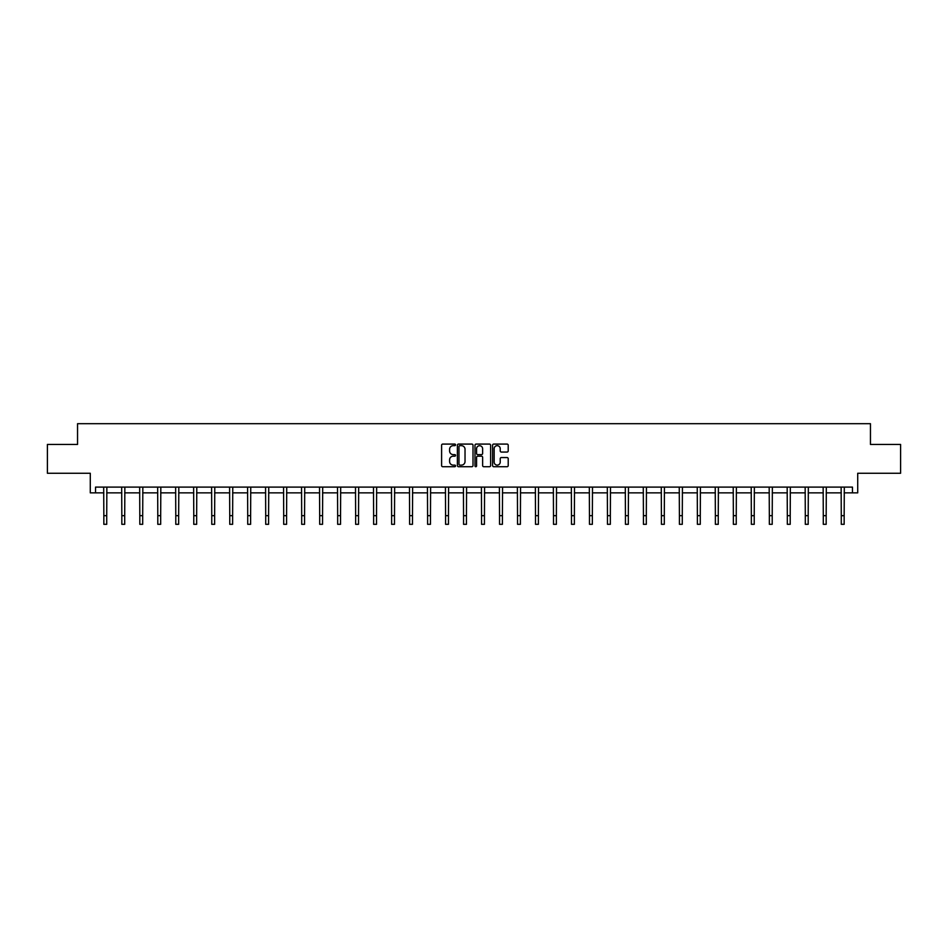 <?xml version="1.0" encoding="UTF-8"?>
<svg xmlns="http://www.w3.org/2000/svg" width="948" height="948" viewBox="0 0 948 948"><rect width="100%" height="100%" fill="white"/><g stroke="black" fill="none" stroke-linecap="round" stroke-linejoin="round"><path stroke-width="1.42" d="M455.55 444.873A0.794 0.794 0 0 0 454.756 444.079L442.74 444.079A1.138 1.138 0 0 0 441.602 445.216L441.602 465.587A1.138 1.138 0 0 0 442.74 466.712L454.756 466.712A0.794 0.794 0 0 0 455.55 465.918A0.794 0.794 0 0 0 454.756 465.124L453.203 465.124A3.626 3.626 0 0 1 449.589 461.51L449.589 459.816A3.626 3.626 0 0 1 453.203 456.189L454.756 456.189A0.794 0.794 0 0 0 455.55 455.396A0.794 0.794 0 0 0 454.756 454.602L453.203 454.602A3.626 3.626 0 0 1 449.589 450.987L449.589 449.281A3.626 3.626 0 0 1 453.203 445.667L454.756 445.667A0.794 0.794 0 0 0 455.55 444.873M95.535 492.865L95.535 487.106L852.465 487.106L852.465 492.865L857.715 492.865L857.715 473.265L900.6 473.265L900.6 444.446L870.454 444.446L870.454 423.685L77.546 423.685L77.546 444.446L47.4 444.446L47.4 473.265L90.285 473.265L90.285 492.865L103.842 492.865M507.073 452.054A1.138 1.138 0 0 0 508.211 450.928L508.211 445.216A1.138 1.138 0 0 0 507.073 444.079L493.718 444.079A1.138 1.138 0 0 0 492.593 445.216L492.593 465.587A1.138 1.138 0 0 0 493.718 466.712L507.073 466.712A1.138 1.138 0 0 0 508.211 465.587L508.211 458.678A1.138 1.138 0 0 0 507.073 457.552L501.362 457.552A1.138 1.138 0 0 0 500.224 458.678L500.224 462.103A3.022 3.022 0 0 1 497.202 465.124A3.022 3.022 0 0 1 494.169 462.103L494.169 448.688A3.022 3.022 0 0 1 497.202 445.667A3.022 3.022 0 0 1 500.224 448.688L500.224 450.928A1.138 1.138 0 0 0 501.362 452.054L507.073 452.054M473.005 445.216A1.138 1.138 0 0 0 471.879 444.079L458.524 444.079A1.138 1.138 0 0 0 457.386 445.216L457.386 465.587A1.138 1.138 0 0 0 458.524 466.712L471.879 466.712A1.138 1.138 0 0 0 473.005 465.587L473.005 445.216M476.121 444.079L489.476 444.079A1.138 1.138 0 0 1 490.614 445.216L490.614 465.587A1.138 1.138 0 0 1 489.476 466.712L483.764 466.712A1.138 1.138 0 0 1 482.627 465.587L482.627 457.315A1.138 1.138 0 0 0 481.501 456.189L477.709 456.189A1.138 1.138 0 0 0 476.571 457.315L476.571 465.918A0.794 0.794 0 0 1 475.778 466.712A0.794 0.794 0 0 1 474.995 465.918L474.995 445.216A1.138 1.138 0 0 1 476.121 444.079M106.721 492.865L121.83 492.865M124.709 492.865L139.806 492.865M142.698 492.865L157.795 492.865M160.674 492.865L175.783 492.865M178.662 492.865L193.771 492.865M196.651 492.865L211.76 492.865M214.639 492.865L229.748 492.865M232.627 492.865L247.724 492.865M250.616 492.865L265.713 492.865M268.592 492.865L283.701 492.865M286.58 492.865L301.689 492.865M304.569 492.865L319.677 492.865M322.557 492.865L337.666 492.865M340.545 492.865L355.642 492.865M358.534 492.865L373.631 492.865M376.522 492.865L391.619 492.865M394.498 492.865L409.607 492.865M412.487 492.865L427.595 492.865M430.475 492.865L445.584 492.865M448.463 492.865L463.56 492.865M466.452 492.865L481.548 492.865M484.44 492.865L499.537 492.865M502.416 492.865L517.525 492.865M520.405 492.865L535.513 492.865M538.393 492.865L553.502 492.865M556.381 492.865L571.478 492.865M574.37 492.865L589.466 492.865M592.358 492.865L607.455 492.865M610.334 492.865L625.443 492.865M628.323 492.865L643.431 492.865M646.311 492.865L661.42 492.865M664.299 492.865L679.408 492.865M682.287 492.865L697.384 492.865M700.276 492.865L715.373 492.865M718.252 492.865L733.361 492.865M736.24 492.865L751.349 492.865M754.229 492.865L769.338 492.865M772.217 492.865L787.326 492.865M790.205 492.865L805.302 492.865M808.194 492.865L823.291 492.865M826.17 492.865L841.279 492.865M844.158 492.865L852.465 492.865M459.768 445.667A0.794 0.794 0 0 0 458.974 446.461L458.974 464.342A0.794 0.794 0 0 0 459.768 465.124L461.415 465.124A3.626 3.626 0 0 0 465.03 461.51L465.03 449.281A3.626 3.626 0 0 0 461.415 445.667L459.768 445.667M482.627 448.748A3.022 3.022 0 0 0 479.605 445.726A3.022 3.022 0 0 0 476.571 448.748L476.571 453.476A1.138 1.138 0 0 0 477.709 454.602L481.501 454.602A1.138 1.138 0 0 0 482.627 453.476L482.627 448.748M103.688 487.106L103.842 515.665L106.721 515.665L106.863 487.106M103.842 515.665L103.842 524.315L106.721 524.315L106.721 515.665M121.676 487.106L121.83 515.665L124.709 515.665L124.852 487.106M121.83 515.665L121.83 524.315L124.709 524.315L124.709 515.665M139.664 487.106L139.806 515.665L142.698 515.665L142.84 487.106M139.806 515.665L139.806 524.315L142.698 524.315L142.698 515.665M157.652 487.106L157.795 515.665L160.674 515.665L160.828 487.106M157.795 515.665L157.795 524.315L160.674 524.315L160.674 515.665M175.641 487.106L175.783 515.665L178.662 515.665L178.817 487.106M175.783 515.665L175.783 524.315L178.662 524.315L178.662 515.665M193.629 487.106L193.771 515.665L196.651 515.665L196.793 487.106M193.771 515.665L193.771 524.315L196.651 524.315L196.651 515.665M211.605 487.106L211.76 515.665L214.639 515.665L214.781 487.106M211.76 515.665L211.76 524.315L214.639 524.315L214.639 515.665M229.594 487.106L229.748 515.665L232.627 515.665L232.77 487.106M229.748 515.665L229.748 524.315L232.627 524.315L232.627 515.665M247.582 487.106L247.724 515.665L250.616 515.665L250.758 487.106M247.724 515.665L247.724 524.315L250.616 524.315L250.616 515.665M265.57 487.106L265.713 515.665L268.592 515.665L268.746 487.106M265.713 515.665L265.713 524.315L268.592 524.315L268.592 515.665M283.559 487.106L283.701 515.665L286.58 515.665L286.734 487.106M283.701 515.665L283.701 524.315L286.58 524.315L286.58 515.665M301.547 487.106L301.689 515.665L304.569 515.665L304.723 487.106M301.689 515.665L301.689 524.315L304.569 524.315L304.569 515.665M319.523 487.106L319.677 515.665L322.557 515.665L322.699 487.106M319.677 515.665L319.677 524.315L322.557 524.315L322.557 515.665M337.512 487.106L337.666 515.665L340.545 515.665L340.688 487.106M337.666 515.665L337.666 524.315L340.545 524.315L340.545 515.665M355.5 487.106L355.642 515.665L358.534 515.665L358.676 487.106M355.642 515.665L355.642 524.315L358.534 524.315L358.534 515.665M373.488 487.106L373.631 515.665L376.522 515.665L376.664 487.106M373.631 515.665L373.631 524.315L376.522 524.315L376.522 515.665M391.477 487.106L391.619 515.665L394.498 515.665L394.652 487.106M391.619 515.665L391.619 524.315L394.498 524.315L394.498 515.665M409.465 487.106L409.607 515.665L412.487 515.665L412.641 487.106M409.607 515.665L409.607 524.315L412.487 524.315L412.487 515.665M427.441 487.106L427.595 515.665L430.475 515.665L430.617 487.106M427.595 515.665L427.595 524.315L430.475 524.315L430.475 515.665M445.43 487.106L445.584 515.665L448.463 515.665L448.605 487.106M445.584 515.665L445.584 524.315L448.463 524.315L448.463 515.665M463.418 487.106L463.56 515.665L466.452 515.665L466.594 487.106M463.56 515.665L463.56 524.315L466.452 524.315L466.452 515.665M481.406 487.106L481.548 515.665L484.44 515.665L484.582 487.106M481.548 515.665L481.548 524.315L484.44 524.315L484.44 515.665M499.395 487.106L499.537 515.665L502.416 515.665L502.57 487.106M499.537 515.665L499.537 524.315L502.416 524.315L502.416 515.665M517.383 487.106L517.525 515.665L520.405 515.665L520.559 487.106M517.525 515.665L517.525 524.315L520.405 524.315L520.405 515.665M535.359 487.106L535.513 515.665L538.393 515.665L538.535 487.106M535.513 515.665L535.513 524.315L538.393 524.315L538.393 515.665M553.348 487.106L553.502 515.665L556.381 515.665L556.523 487.106M553.502 515.665L553.502 524.315L556.381 524.315L556.381 515.665M571.336 487.106L571.478 515.665L574.37 515.665L574.512 487.106M571.478 515.665L571.478 524.315L574.37 524.315L574.37 515.665M589.324 487.106L589.466 515.665L592.358 515.665L592.5 487.106M589.466 515.665L589.466 524.315L592.358 524.315L592.358 515.665M607.312 487.106L607.455 515.665L610.334 515.665L610.488 487.106M607.455 515.665L607.455 524.315L610.334 524.315L610.334 515.665M625.301 487.106L625.443 515.665L628.323 515.665L628.477 487.106M625.443 515.665L625.443 524.315L628.323 524.315L628.323 515.665M643.277 487.106L643.431 515.665L646.311 515.665L646.453 487.106M643.431 515.665L643.431 524.315L646.311 524.315L646.311 515.665M661.266 487.106L661.42 515.665L664.299 515.665L664.441 487.106M661.42 515.665L661.42 524.315L664.299 524.315L664.299 515.665M679.254 487.106L679.408 515.665L682.287 515.665L682.43 487.106M679.408 515.665L679.408 524.315L682.287 524.315L682.287 515.665M697.242 487.106L697.384 515.665L700.276 515.665L700.418 487.106M697.384 515.665L697.384 524.315L700.276 524.315L700.276 515.665M715.23 487.106L715.373 515.665L718.252 515.665L718.406 487.106M715.373 515.665L715.373 524.315L718.252 524.315L718.252 515.665M733.219 487.106L733.361 515.665L736.24 515.665L736.395 487.106M733.361 515.665L733.361 524.315L736.24 524.315L736.24 515.665M751.207 487.106L751.349 515.665L754.229 515.665L754.371 487.106M751.349 515.665L751.349 524.315L754.229 524.315L754.229 515.665M769.184 487.106L769.338 515.665L772.217 515.665L772.359 487.106M769.338 515.665L769.338 524.315L772.217 524.315L772.217 515.665M787.172 487.106L787.326 515.665L790.205 515.665L790.348 487.106M787.326 515.665L787.326 524.315L790.205 524.315L790.205 515.665M805.16 487.106L805.302 515.665L808.194 515.665L808.336 487.106M805.302 515.665L805.302 524.315L808.194 524.315L808.194 515.665M823.148 487.106L823.291 515.665L826.17 515.665L826.324 487.106M823.291 515.665L823.291 524.315L826.17 524.315L826.17 515.665M841.137 487.106L841.279 515.665L844.158 515.665L844.312 487.106M841.279 515.665L841.279 524.315L844.158 524.315L844.158 515.665"/></g></svg>
